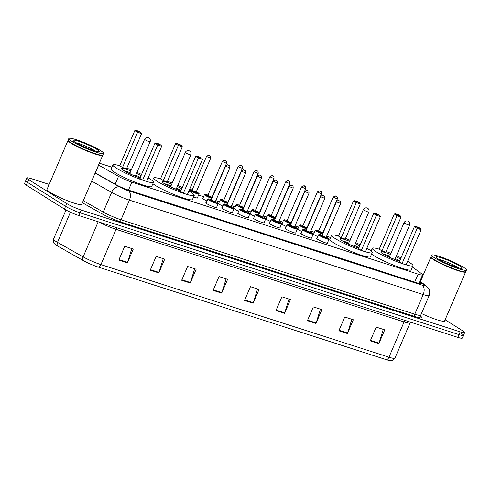 <?xml version="1.0" encoding="UTF-8"?>
<svg xmlns="http://www.w3.org/2000/svg" width="491" height="491" viewBox="0 0 491 491"><rect width="100%" height="100%" fill="white"/><g stroke="black" fill="none" stroke-linecap="round" stroke-linejoin="round"><path stroke-width="0.74" d="M327.497 242.787A6.045 0.737 -156.8 0 1 327.743 243.174A6.045 0.737 -156.8 0 1 323.71 242.204A6.045 0.737 -156.8 0 1 317.616 239.326A6.045 0.737 -156.8 0 1 316.634 238.411A6.045 0.737 -156.8 0 1 317.082 238.325M311.668 237.699A6.045 0.737 -156.8 0 1 311.914 238.086A6.045 0.737 -156.8 0 1 307.882 237.116A6.045 0.737 -156.8 0 1 301.787 234.238A6.045 0.737 -156.8 0 1 300.805 233.323A6.045 0.737 -156.8 0 1 301.253 233.237M295.84 232.611A6.045 0.737 -156.8 0 1 296.085 232.998A6.045 0.737 -156.8 0 1 292.047 232.028A6.045 0.737 -156.8 0 1 285.958 229.15A6.045 0.737 -156.8 0 1 284.976 228.235A6.045 0.737 -156.8 0 1 285.424 228.149M280.005 227.523A6.045 0.737 -156.8 0 1 280.251 227.91A6.045 0.737 -156.8 0 1 276.218 226.94A6.045 0.737 -156.8 0 1 270.124 224.056A6.045 0.737 -156.8 0 1 269.142 223.147A6.045 0.737 -156.8 0 1 269.59 223.061M264.176 222.435A6.045 0.737 -156.8 0 1 264.422 222.822A6.045 0.737 -156.8 0 1 260.39 221.852A6.045 0.737 -156.8 0 1 254.295 218.968A6.045 0.737 -156.8 0 1 253.313 218.059A6.045 0.737 -156.8 0 1 253.761 217.973M248.348 217.347A6.045 0.737 -156.8 0 1 248.593 217.734A6.045 0.737 -156.8 0 1 244.555 216.758A6.045 0.737 -156.8 0 1 238.466 213.88A6.045 0.737 -156.8 0 1 237.484 212.971A6.045 0.737 -156.8 0 1 237.932 212.885M232.513 212.259A6.045 0.737 -156.8 0 1 232.759 212.646A6.045 0.737 -156.8 0 1 228.726 211.67A6.045 0.737 -156.8 0 1 222.632 208.792A6.045 0.737 -156.8 0 1 221.65 207.883A6.045 0.737 -156.8 0 1 222.098 207.797M216.684 207.171A6.045 0.737 -156.8 0 1 216.93 207.552A6.045 0.737 -156.8 0 1 212.898 206.582A6.045 0.737 -156.8 0 1 206.803 203.704A6.045 0.737 -156.8 0 1 205.821 202.795A6.045 0.737 -156.8 0 1 206.269 202.709M301.99 231.525A6.045 0.737 -156.8 0 1 298.46 229.708A6.045 0.737 -156.8 0 1 297.478 228.8A6.045 0.737 -156.8 0 1 297.927 228.714M286.155 226.437A6.045 0.737 -156.8 0 1 282.632 224.62A6.045 0.737 -156.8 0 1 281.65 223.712A6.045 0.737 -156.8 0 1 282.098 223.626M270.326 221.349A6.045 0.737 -156.8 0 1 266.797 219.532A6.045 0.737 -156.8 0 1 265.815 218.624A6.045 0.737 -156.8 0 1 266.263 218.538M254.498 216.261A6.045 0.737 -156.8 0 1 250.969 214.444A6.045 0.737 -156.8 0 1 249.987 213.536A6.045 0.737 -156.8 0 1 250.435 213.45M317.818 236.613A6.045 0.737 -156.8 0 1 314.289 234.796A6.045 0.737 -156.8 0 1 313.307 233.888A6.045 0.737 -156.8 0 1 313.755 233.802M238.663 211.173A6.045 0.737 -156.8 0 1 235.14 209.356A6.045 0.737 -156.8 0 1 234.158 208.448A6.045 0.737 -156.8 0 1 234.606 208.356M222.834 206.085A6.045 0.737 -156.8 0 1 219.305 204.268A6.045 0.737 -156.8 0 1 218.323 203.36A6.045 0.737 -156.8 0 1 218.771 203.268M207.006 200.997A6.045 0.737 -156.8 0 1 203.477 199.18A6.045 0.737 -156.8 0 1 202.495 198.266A6.045 0.737 -156.8 0 1 202.943 198.18M197.523 197.554A6.045 0.737 -156.8 0 1 197.769 197.941A6.045 0.737 -156.8 0 1 193.589 196.916M98.55 165.031A11.33 1.381 23.2 0 0 98.654 165.093L118.521 176.343A11.33 1.381 23.2 0 0 131.87 182.143L418.123 274.156A11.33 1.381 23.2 0 0 422.604 274.886A11.33 1.381 23.2 0 0 421.659 273.782L412.403 266.994M111.887 167.204L100.127 163.423A11.33 1.381 23.2 0 0 99.348 163.178M371.349 250.6L369.932 250.146M330.603 237.503L326.613 236.226M314.4 232.298L310.785 231.132M298.571 227.21L294.956 226.044M282.742 222.122L279.121 220.956M266.908 217.034L263.293 215.868M251.079 211.946L247.464 210.78M235.25 206.858L231.629 205.692M219.416 201.764L215.801 200.604M203.587 196.676L198.591 195.074M152.633 180.301L151.216 179.847M445.141 319.758L462.81 330.873A11.33 1.381 -156.8 0 1 464.652 332.579A11.33 1.381 -156.8 0 1 460.177 331.848L81.267 210.056A11.33 1.381 -156.8 0 1 66.758 203.569L28.754 179.669A11.33 1.381 -156.8 0 1 26.913 177.963A11.33 1.381 -156.8 0 1 31.387 178.693L49.161 184.401M464.652 332.579L463.473 335.335A11.33 1.381 -156.8 0 1 458.999 334.604L80.088 212.812A11.33 1.381 -156.8 0 1 65.579 206.324L27.576 182.425A11.33 1.381 -156.8 0 1 25.728 180.719A11.33 1.381 -156.8 0 0 27.576 182.425L65.579 206.324A11.33 1.381 -156.8 0 0 80.088 212.812L458.999 334.604A11.33 1.381 -156.8 0 0 463.473 335.335A11.33 1.381 -156.8 0 0 461.632 333.628M95.186 172.881L115.643 184.469A11.33 1.381 23.2 0 0 128.992 190.269L417.276 282.933A11.33 1.381 23.2 0 0 421.751 283.663A11.33 1.381 23.2 0 0 420.812 282.558L419.67 281.724M386.129 359.615L98.09 267.03A12.385 1.51 -156.8 0 1 83.495 260.69L57.87 246.175A12.385 1.51 -156.8 0 1 55.391 244.592C54.421 243.37 52.838 243.61 53.501 239.172A15.104 1.841 23.2 0 0 57.508 242.37L83.132 256.885A15.104 1.841 23.2 0 0 100.931 264.618L388.976 357.202A3.775 2.295 107.8 0 1 386.129 359.615A12.385 1.51 -156.8 0 0 389.719 360.541C391.253 360.406 392.186 361.726 394.942 358.178L410.065 322.894A15.104 1.841 -156.8 0 1 404.093 321.924L116.054 229.334A15.104 1.841 -156.8 0 1 99.041 222.036M463.473 335.335L462.289 338.09A11.33 1.381 -156.8 0 1 457.815 337.36L78.904 215.567A11.33 1.381 -156.8 0 1 64.395 209.08L26.391 185.181A11.33 1.381 -156.8 0 1 24.55 183.474L26.913 177.963M181.682 280.263L187.593 266.484L196.167 269.24L190.256 283.019L181.682 280.263M150.252 270.16L156.156 256.376L164.73 259.131L158.826 272.916L150.252 270.16M118.822 260.058L124.726 246.273L133.3 249.029L127.39 262.814L118.822 260.058M275.985 310.576L281.889 296.791L290.463 299.547L284.559 313.332L275.985 310.576M307.415 320.678L313.326 306.893L321.893 309.649L315.989 323.434L307.415 320.678M338.851 330.781L344.756 317.002L353.33 319.758L347.419 333.536L338.851 330.781M370.282 340.883L376.192 327.104L384.76 329.86L378.856 343.639L370.282 340.883M213.119 290.365L219.023 276.586L227.597 279.342L221.693 293.121L213.119 290.365M244.549 300.474L250.459 286.689L259.033 289.445L253.123 303.229L244.549 300.474M257.542 288.966L253.307 302.732A3.02 1.835 107.8 0 1 253.123 303.229M226.106 278.863L221.871 292.63A3.02 1.835 107.8 0 1 221.693 293.121M383.275 329.381L379.034 343.148A3.02 1.835 107.8 0 1 378.856 343.639M351.838 319.279L347.603 333.045A3.02 1.835 107.8 0 1 347.419 333.536M320.408 309.17L316.173 322.943A3.02 1.835 107.8 0 1 315.989 323.434M288.972 299.068L284.737 312.835A3.02 1.835 107.8 0 1 284.559 313.332M131.809 248.55L127.574 262.317A3.02 1.835 107.8 0 1 127.39 262.814M163.245 258.653L159.004 272.425A3.02 1.835 107.8 0 1 158.826 272.916M194.675 268.761L190.44 282.528A3.02 1.835 107.8 0 1 190.256 283.019M465.652 271.738A18.885 2.302 -156.8 0 1 465.64 271.934A18.885 2.302 -156.8 0 1 453.033 268.902A18.885 2.302 -156.8 0 1 433.995 259.905A18.885 2.302 -156.8 0 1 430.926 257.057A18.885 2.302 -156.8 0 1 431.055 256.91M466.45 270.044L465.787 271.591A18.885 2.302 -156.8 0 1 465.542 271.793L465.296 271.891A18.695 2.277 -156.8 0 1 452.033 268.289A18.695 2.277 -156.8 0 1 434.21 259.776A18.695 2.277 -156.8 0 1 431.19 257.272L431.092 257.026A18.885 2.302 -156.8 0 1 431.073 256.713L431.736 255.16A18.885 2.302 -156.8 0 1 444.343 258.198A18.885 2.302 -156.8 0 1 463.381 267.196A18.885 2.302 -156.8 0 1 466.45 270.044A18.885 2.302 -156.8 0 1 453.844 267.006A18.885 2.302 -156.8 0 1 434.805 258.008A18.885 2.302 -156.8 0 1 431.736 255.16M465.542 271.793A18.885 2.302 -156.8 0 1 452.143 268.16A18.885 2.302 -156.8 0 1 434.142 259.561A18.885 2.302 -156.8 0 1 431.092 257.026M465.64 271.934L444.594 321.034A18.885 2.302 -156.8 0 1 421.462 313.522M407.598 261.316A22.095 2.694 -156.8 0 1 409.365 262.378A22.095 2.694 -156.8 0 1 412.956 265.705A22.095 2.694 -156.8 0 1 398.201 262.157A22.095 2.694 -156.8 0 1 375.928 251.631A22.095 2.694 -156.8 0 1 372.338 248.299A22.095 2.694 -156.8 0 1 379.212 249.152L381.973 250.907L385.975 252.196L401.037 217.053L397.041 215.764L381.973 250.907M386.257 251.533A22.095 2.694 -156.8 0 1 390.922 253.362M396.476 255.743A22.095 2.694 -156.8 0 1 401.012 257.855M412.956 265.705L411.182 269.841A22.095 2.694 -156.8 0 1 396.433 266.294A22.095 2.694 -156.8 0 1 374.16 255.762A22.095 2.694 -156.8 0 1 371.619 253.97M399.539 261.286A12.84 1.565 -156.8 0 1 382.931 253.878A12.84 1.565 -156.8 0 1 380.844 251.944A12.84 1.565 -156.8 0 1 390.468 254.412M396.022 256.793A12.84 1.565 -156.8 0 1 400.503 259.039M402.086 263.55L406.088 264.839L421.149 229.696L417.147 228.407L402.086 263.55L399.318 261.813L414.379 226.664L417.147 228.407L417.62 227.652L420.48 228.573L418.498 227.327L415.644 226.412L417.62 227.652M397.507 215.009L400.368 215.93L398.385 214.684L395.531 213.763L397.507 215.009L397.041 215.764L394.267 214.021L379.205 249.164M415.644 226.412L414.379 226.664M421.149 229.696L420.48 228.573M395.531 213.763L394.267 214.021M401.037 217.053L400.368 215.93M383.029 253.939A12.465 1.516 -156.8 0 1 389.713 256.179M395.267 258.561A12.465 1.516 -156.8 0 1 399.742 260.819M396.255 260.138A5.665 0.687 23.2 0 0 396.194 260.101A5.665 0.687 23.2 0 0 394.997 259.42M389.271 256.971A5.665 0.687 23.2 0 0 387.884 256.554M389.443 256.83A3.02 0.368 23.2 0 0 389.424 256.848A3.02 0.368 23.2 0 0 389.915 257.302A3.02 0.368 23.2 0 0 392.966 258.739A3.02 0.368 23.2 0 0 394.979 259.223A3.02 0.368 23.2 0 0 394.985 259.205L409.598 225.117A3.02 3.02 0 0 0 407.745 221.048A3.02 3.02 0 0 0 404.044 222.736A3.02 0.368 23.2 0 0 404.535 223.19A3.02 0.368 23.2 0 0 408.408 224.921A3.02 0.368 23.2 0 0 409.598 225.117M102.748 155.088A18.885 2.302 -156.8 0 1 102.729 155.285A18.885 2.302 -156.8 0 1 90.123 152.253A18.885 2.302 -156.8 0 1 71.085 143.255A18.885 2.302 -156.8 0 1 68.016 140.408A18.885 2.302 -156.8 0 1 68.151 140.26M102.729 155.285L81.69 204.385A18.885 2.302 -156.8 0 1 69.078 201.353A18.885 2.302 -156.8 0 1 50.045 192.355A18.885 2.302 -156.8 0 1 46.97 189.508L68.016 140.408M103.546 153.388L102.877 154.941A18.885 2.302 -156.8 0 1 102.637 155.144L102.392 155.242A18.695 2.277 -156.8 0 1 89.123 151.639A18.695 2.277 -156.8 0 1 71.305 143.126A18.695 2.277 -156.8 0 1 68.286 140.622L68.188 140.377A18.885 2.302 -156.8 0 1 68.163 140.064L68.832 138.511A18.885 2.302 -156.8 0 1 81.438 141.549A18.885 2.302 -156.8 0 1 100.471 150.547A18.885 2.302 -156.8 0 1 103.546 153.388A18.885 2.302 -156.8 0 1 90.933 150.356A18.885 2.302 -156.8 0 1 71.901 141.359A18.885 2.302 -156.8 0 1 68.832 138.511M102.637 155.144A18.885 2.302 -156.8 0 1 89.233 151.51A18.885 2.302 -156.8 0 1 71.232 142.912A18.885 2.302 -156.8 0 1 68.188 140.377M366.851 248.219A22.095 2.694 -156.8 0 1 368.612 249.281A22.095 2.694 -156.8 0 1 372.203 252.607A22.095 2.694 -156.8 0 1 357.454 249.06A22.095 2.694 -156.8 0 1 335.181 238.534A22.095 2.694 -156.8 0 1 331.591 235.201A22.095 2.694 -156.8 0 1 338.465 236.054M345.511 238.436A22.095 2.694 -156.8 0 1 350.169 240.265M355.723 242.646A22.095 2.694 -156.8 0 1 360.259 244.757M372.203 252.607L370.435 256.744A22.095 2.694 -156.8 0 1 355.68 253.196A22.095 2.694 -156.8 0 1 333.407 242.664A22.095 2.694 -156.8 0 1 329.817 239.338L331.591 235.201M358.792 248.188A12.84 1.565 -156.8 0 1 342.184 240.78A12.84 1.565 -156.8 0 1 340.097 238.847A12.84 1.565 -156.8 0 1 349.721 241.314M341.227 237.81L345.228 239.099L360.29 203.949L356.288 202.666L341.227 237.81L338.459 236.067L353.52 200.923L356.288 202.666L356.761 201.911L359.621 202.832L357.638 201.586L354.784 200.666L356.761 201.911M355.275 243.696A12.84 1.565 -156.8 0 1 359.756 245.942M361.339 250.453L365.341 251.742L380.402 216.599L376.401 215.31L361.339 250.453L358.565 248.71L373.633 213.567L376.401 215.31L376.873 214.555L379.727 215.475L377.751 214.229L374.891 213.315L376.873 214.555M374.891 213.315L373.633 213.567M380.402 216.599L379.727 215.475M354.784 200.666L353.52 200.923M360.29 203.949L359.621 202.832M342.282 240.842A12.465 1.516 -156.8 0 1 348.96 243.082M354.514 245.463A12.465 1.516 -156.8 0 1 358.995 247.722M355.502 247.041A5.665 0.687 23.2 0 0 355.447 247.004A5.665 0.687 23.2 0 0 354.25 246.322M348.524 243.867A5.665 0.687 23.2 0 0 347.137 243.456M348.69 243.732A3.02 0.368 23.2 0 0 348.678 243.751A3.02 0.368 23.2 0 0 349.169 244.205A3.02 0.368 23.2 0 0 352.213 245.641A3.02 0.368 23.2 0 0 354.232 246.126A3.02 0.368 23.2 0 0 354.238 246.108L368.851 212.02A3.02 3.02 0 0 0 366.998 207.951A3.02 3.02 0 0 0 363.297 209.639A3.02 0.368 23.2 0 0 363.788 210.093A3.02 0.368 23.2 0 0 367.661 211.824A3.02 0.368 23.2 0 0 368.851 212.02M188.882 191.011A22.095 2.694 -156.8 0 1 190.649 192.073A22.095 2.694 -156.8 0 1 194.24 195.406A22.095 2.694 -156.8 0 1 179.485 191.852A22.095 2.694 -156.8 0 1 157.212 181.326A22.095 2.694 -156.8 0 1 153.622 177.994A22.095 2.694 -156.8 0 1 160.496 178.847M167.541 181.234A22.095 2.694 -156.8 0 1 172.206 183.057M177.76 185.438A22.095 2.694 -156.8 0 1 182.296 187.556M194.24 195.406L192.466 199.536A22.095 2.694 -156.8 0 1 177.717 195.989A22.095 2.694 -156.8 0 1 155.444 185.463A22.095 2.694 -156.8 0 1 152.904 183.671M180.823 190.987A12.84 1.565 -156.8 0 1 164.215 183.579A12.84 1.565 -156.8 0 1 162.128 181.639A12.84 1.565 -156.8 0 1 171.752 184.113M163.257 180.608L167.259 181.891L182.327 146.748L178.325 145.459L163.257 180.608L160.489 178.865L175.551 143.722L178.325 145.459L178.792 144.71L181.652 145.624L179.675 144.379L176.815 143.464L178.792 144.71M177.306 186.494A12.84 1.565 -156.8 0 1 181.787 188.74M183.37 193.251L187.372 194.534L202.433 159.391L198.432 158.108L183.37 193.251L180.602 191.508L195.663 156.365L198.432 158.108L198.904 157.353L201.764 158.268L199.782 157.028L196.928 156.107L198.904 157.353M196.928 156.107L195.663 156.365M202.433 159.391L201.764 158.268M176.815 143.464L175.551 143.722M182.327 146.748L181.652 145.624M164.313 183.64A12.465 1.516 -156.8 0 1 170.997 185.88M176.551 188.262A12.465 1.516 -156.8 0 1 181.026 190.514M177.539 189.839A5.665 0.687 23.2 0 0 177.478 189.802A5.665 0.687 23.2 0 0 176.281 189.121M170.555 186.666A5.665 0.687 23.2 0 0 169.168 186.255M170.371 186.819L170.715 186.531A3.02 0.368 23.2 0 0 170.708 186.543A3.02 0.368 23.2 0 0 171.199 186.997A3.02 0.368 23.2 0 0 174.25 188.44A3.02 0.368 23.2 0 0 176.263 188.925A3.02 0.368 23.2 0 0 176.269 188.9L190.882 154.812A3.02 3.02 0 0 0 189.029 150.749A3.02 3.02 0 0 0 185.328 152.431A3.02 0.368 23.2 0 0 185.819 152.891A3.02 0.368 23.2 0 0 189.692 154.616A3.02 0.368 23.2 0 0 190.882 154.812M148.135 177.914A22.095 2.694 -156.8 0 1 149.896 178.976A22.095 2.694 -156.8 0 1 153.487 182.308A22.095 2.694 -156.8 0 1 138.738 178.755A22.095 2.694 -156.8 0 1 116.465 168.229A22.095 2.694 -156.8 0 1 112.875 164.896A22.095 2.694 -156.8 0 1 119.749 165.749M126.795 168.137A22.095 2.694 -156.8 0 1 131.453 169.96M137.007 172.341A22.095 2.694 -156.8 0 1 141.543 174.458M153.487 182.308L151.719 186.439A22.095 2.694 -156.8 0 1 136.964 182.891A22.095 2.694 -156.8 0 1 114.691 172.366A22.095 2.694 -156.8 0 1 111.101 169.033L112.875 164.896M140.076 177.883A12.84 1.565 -156.8 0 1 123.468 170.481A12.84 1.565 -156.8 0 1 121.381 168.542A12.84 1.565 -156.8 0 1 131.005 171.015M122.511 167.511L126.512 168.794L141.574 133.65L137.572 132.361L122.511 167.511L119.743 165.768L134.804 130.618L137.572 132.361L138.045 131.606L140.905 132.527L138.922 131.281L136.068 130.367L138.045 131.606M136.559 173.397A12.84 1.565 -156.8 0 1 141.04 175.643M142.623 180.154L146.625 181.437L161.686 146.293L157.685 145.011L142.623 180.154L139.849 178.411L154.917 143.268L157.685 145.011L158.157 144.256L161.011 145.17L159.035 143.931L156.175 143.01L158.157 144.256M156.175 143.01L154.917 143.268M161.686 146.293L161.011 145.17M136.068 130.367L134.804 130.618M141.574 133.65L140.905 132.527M123.566 170.543A12.465 1.516 -156.8 0 1 130.244 172.783M135.798 175.158A12.465 1.516 -156.8 0 1 140.279 177.417M136.786 176.742A5.665 0.687 23.2 0 0 136.731 176.705A5.665 0.687 23.2 0 0 135.534 176.024M129.808 173.569A5.665 0.687 23.2 0 0 128.421 173.151M129.974 173.427A3.02 0.368 23.2 0 0 129.962 173.446A3.02 0.368 23.2 0 0 130.453 173.9A3.02 0.368 23.2 0 0 133.497 175.342A3.02 0.368 23.2 0 0 135.516 175.827A3.02 0.368 23.2 0 0 135.522 175.803L135.547 176.263M414.717 282.11L418.123 274.156M128.464 190.097L131.87 182.143M115.158 184.193L118.521 176.343M95.291 172.942L98.654 165.093M420.683 316.253A16.995 2.068 -156.8 0 1 415.036 316.548L121.271 222.122A16.995 2.068 -156.8 0 1 101.244 213.425L82.39 202.746M460.177 331.848L457.815 337.36M28.754 179.669L26.391 185.181M66.758 203.569L64.395 209.08M81.267 210.056L78.904 215.567M420.75 315.173L429.171 295.533A15.104 1.841 -156.8 0 1 423.199 294.563L414.785 314.203A15.104 1.841 23.2 0 0 420.75 315.173L420.805 316.511M95.113 173.059L119.528 186.893A7.555 0.921 23.2 0 0 128.427 190.754L422.192 285.185A7.555 4.585 107.8 0 1 423.199 294.563L129.434 200.138A15.104 1.841 -156.8 0 1 111.635 192.404L103.214 212.044A15.104 1.841 23.2 0 0 121.019 219.778L414.785 314.203A1.89 1.148 -72.2 0 0 415.036 316.548M119.528 186.893A7.555 5.045 -60.5 0 0 111.635 192.404L91.67 181.093M83.249 200.733L103.214 212.044A1.89 1.264 119.5 0 1 101.244 213.425M128.427 190.754A7.555 4.585 107.8 0 1 129.434 200.138L121.019 219.778A1.89 1.148 -72.2 0 0 121.271 222.122M422.192 285.185A7.555 0.921 23.2 0 0 424.549 284.933L419.793 281.441M424.549 284.933A7.555 6.641 -53.7 0 1 426.065 285.737L419.891 281.208M420.302 283.743L420.812 282.558M98.09 267.03A3.775 2.295 -72.2 0 0 100.931 264.618L116.054 229.334A3.775 2.295 107.8 0 1 117.024 227.818M83.495 260.69A3.775 2.523 -60.5 0 1 83.132 256.885L98.188 221.766M405.063 320.408A3.775 2.295 107.8 0 0 404.093 321.924L388.976 357.202A15.104 1.841 23.2 0 0 394.942 358.178M57.87 246.175A3.775 2.523 -60.5 0 1 57.508 242.37L70.428 212.222M244.757 299.989L253.307 302.732M276.194 310.091L284.737 312.835M307.624 320.193L316.173 322.943M339.06 330.296L347.603 333.045M370.49 340.398L379.034 343.148M213.327 289.88L221.871 292.63M181.891 279.778L190.44 282.528M150.461 269.676L159.004 272.425M119.025 259.573L127.574 262.317M438.886 259.444A12.312 1.504 -156.8 0 1 457.673 267.319A12.312 1.504 -156.8 0 1 458.422 267.816M438.346 259.15A14.202 1.731 -156.8 0 1 441.648 257.922A14.202 1.731 -156.8 0 1 459.84 266.054A14.202 1.731 -156.8 0 1 456.538 267.282A14.202 1.731 -156.8 0 1 438.346 259.15M75.982 142.789A12.312 1.504 -156.8 0 1 94.763 150.669A12.312 1.504 -156.8 0 1 95.512 151.16M75.442 142.494A14.202 1.731 -156.8 0 1 78.744 141.273A14.202 1.731 -156.8 0 1 96.93 149.405A14.202 1.731 -156.8 0 1 93.628 150.633A14.202 1.731 -156.8 0 1 75.442 142.494M145.072 139.788A3.02 0.368 23.2 0 0 148.945 141.518A3.02 0.368 23.2 0 0 150.136 141.715A3.02 3.02 0 0 0 148.282 137.646A3.02 3.02 0 0 0 144.581 139.334A3.02 0.368 23.2 0 0 145.072 139.788M322.612 234.06A5.665 0.687 -156.8 0 1 316.204 231.101A5.665 0.687 -156.8 0 1 315.283 230.248L313.553 234.275M315.283 230.248L316.179 229.96L318.782 230.702A5.291 0.644 23.2 0 0 316.634 230.85A5.291 0.644 23.2 0 0 322.777 233.667M322.974 233.213A2.645 0.319 -156.8 0 1 321.028 232.648A2.645 0.319 -156.8 0 1 318.634 231.494A2.645 0.319 -156.8 0 1 318.978 231.181M318.997 231.193L322.581 232.752M333.174 197.13C335.108 195.792 336.231 195.584 336.544 196.517C337.157 196.468 337.421 197.265 337.335 198.916L333.174 197.13L318.702 230.899M335.709 196.21L336.28 196.394L335.709 196.21M306.783 228.972A5.665 0.687 -156.8 0 1 300.369 226.013A5.665 0.687 -156.8 0 1 299.449 225.16L297.724 229.187M299.449 225.16L300.351 224.872L302.953 225.615A5.291 0.644 23.2 0 0 300.805 225.762A5.291 0.644 23.2 0 0 306.949 228.579M307.145 228.125A2.645 0.319 -156.8 0 1 305.199 227.554A2.645 0.319 -156.8 0 1 302.806 226.4A2.645 0.319 -156.8 0 1 303.15 226.093L306.752 227.664M317.339 192.042C319.279 190.698 320.402 190.496 320.715 191.429C321.329 191.38 321.593 192.177 321.507 193.828L317.339 192.042L302.867 225.811M319.874 191.122L320.451 191.306L319.874 191.122M290.948 223.884A5.665 0.687 -156.8 0 1 284.541 220.925A5.665 0.687 -156.8 0 1 283.62 220.072L281.895 224.099M283.62 220.072L284.522 219.784L287.125 220.527A5.291 0.644 23.2 0 0 284.97 220.674A5.291 0.644 23.2 0 0 291.12 223.491M291.31 223.037A2.645 0.319 -156.8 0 1 289.365 222.466A2.645 0.319 -156.8 0 1 286.971 221.312A2.645 0.319 -156.8 0 1 287.315 221.005L290.924 222.576M301.511 186.954C303.444 185.61 304.573 185.408 304.886 186.341C305.494 186.292 305.758 187.089 305.678 188.74L301.511 186.954L287.039 220.723M304.046 186.034L304.616 186.218L304.046 186.034M275.12 218.796A5.665 0.687 -156.8 0 1 268.712 215.837A5.665 0.687 -156.8 0 1 267.785 214.984L266.061 219.004M267.785 214.984L268.687 214.69L271.29 215.439A5.291 0.644 23.2 0 0 269.142 215.58A5.291 0.644 23.2 0 0 275.285 218.403M275.482 217.949A2.645 0.319 -156.8 0 1 273.536 217.378A2.645 0.319 -156.8 0 1 271.142 216.224A2.645 0.319 -156.8 0 1 271.486 215.917L275.089 217.488M285.682 181.866C287.616 180.522 288.739 180.32 289.052 181.253C289.665 181.197 289.929 182.001 289.843 183.652L285.682 181.866L271.21 215.629M288.217 180.946L288.788 181.13L288.217 180.946M259.291 213.702A5.665 0.687 -156.8 0 1 252.877 210.749A5.665 0.687 -156.8 0 1 251.957 209.89L250.232 213.916M251.957 209.89L252.859 209.602L255.461 210.351A5.291 0.644 23.2 0 0 253.313 210.492A5.291 0.644 23.2 0 0 259.457 213.309M259.653 212.861A2.645 0.319 -156.8 0 1 257.707 212.29A2.645 0.319 -156.8 0 1 255.314 211.136A2.645 0.319 -156.8 0 1 255.658 210.823L259.26 212.4M269.847 176.778C271.787 175.434 272.91 175.232 273.223 176.165C273.831 176.109 274.101 176.913 274.015 178.564L269.847 176.778L255.375 210.541M272.382 175.858L272.959 176.036L272.382 175.858M243.456 208.614A5.665 0.687 -156.8 0 1 237.049 205.655A5.665 0.687 -156.8 0 1 236.128 204.802L234.403 208.828M236.128 204.802L237.03 204.514L239.626 205.263A5.291 0.644 23.2 0 0 237.478 205.404A5.291 0.644 23.2 0 0 243.628 208.221M243.818 207.773A2.645 0.319 -156.8 0 1 241.873 207.202A2.645 0.319 -156.8 0 1 239.479 206.048A2.645 0.319 -156.8 0 1 239.823 205.735M239.841 205.747L243.426 207.312M254.019 171.69C255.952 170.346 257.081 170.144 257.394 171.077C258.002 171.021 258.266 171.825 258.186 173.476L254.019 171.69L239.547 205.453M256.554 170.764L257.124 170.948L256.554 170.764M227.628 203.526A5.665 0.687 -156.8 0 1 221.214 200.567A5.665 0.687 -156.8 0 1 220.293 199.714L218.569 203.74M220.293 199.714L221.195 199.426L223.798 200.175A5.291 0.644 23.2 0 0 221.65 200.316A5.291 0.644 23.2 0 0 227.793 203.133M227.99 202.685A2.645 0.319 -156.8 0 1 226.044 202.114A2.645 0.319 -156.8 0 1 223.65 200.96A2.645 0.319 -156.8 0 1 223.994 200.647M224.013 200.659L227.597 202.218M238.19 166.602C240.124 165.258 241.247 165.056 241.56 165.983C242.173 165.933 242.437 166.737 242.351 168.382L238.19 166.602L223.718 200.365M240.725 165.676L241.296 165.86L240.725 165.676M211.799 198.438A5.665 0.687 -156.8 0 1 205.385 195.479A5.665 0.687 -156.8 0 1 204.465 194.626L202.74 198.652M204.465 194.626L205.367 194.338L207.969 195.087A5.291 0.644 23.2 0 0 205.821 195.228A5.291 0.644 23.2 0 0 211.965 198.045M212.161 197.597A2.645 0.319 -156.8 0 1 210.216 197.026A2.645 0.319 -156.8 0 1 207.822 195.872A2.645 0.319 -156.8 0 1 208.166 195.559M208.178 195.571L211.768 197.13M222.355 161.508C224.295 160.17 225.418 159.968 225.731 160.895C226.339 160.845 226.603 161.643 226.523 163.294L222.355 161.508L207.883 195.277M224.89 160.588L225.461 160.772L224.89 160.588M196.302 191.778L198.045 192.736C199.094 193.509 199.426 193.933 199.051 194A5.665 0.687 -156.8 0 1 195.265 193.092A5.665 0.687 -156.8 0 1 189.557 190.391A5.665 0.687 -156.8 0 1 189.238 190.183M189.422 189.747A5.291 0.644 23.2 0 0 189.986 190.14A5.291 0.644 23.2 0 0 196.762 193.166A5.291 0.644 23.2 0 0 197.99 192.711A5.291 0.644 23.2 0 0 196.302 191.785M196.216 192.22A2.645 0.319 -156.8 0 1 195.179 192.233A2.645 0.319 -156.8 0 1 191.987 190.784A2.645 0.319 -156.8 0 1 192.331 190.471M192.349 190.483L195.934 192.042M206.527 156.42C208.46 155.082 209.589 154.88 209.903 155.807C210.51 155.757 210.774 156.555 210.694 158.206L206.527 156.42L192.055 190.189M209.062 155.5L209.632 155.684L209.062 155.5M189.63 189.262L192.134 189.992A5.291 0.644 23.2 0 0 189.624 189.28M327.294 243.26L329.025 239.234A5.665 0.687 -156.8 0 1 325.238 238.325A5.665 0.687 -156.8 0 1 319.531 235.625A5.665 0.687 -156.8 0 1 318.61 234.772L319.715 234.514L322.108 235.226A5.291 0.644 23.2 0 0 319.96 235.373A5.291 0.644 23.2 0 0 326.736 238.399A5.291 0.644 23.2 0 0 327.963 237.945A5.291 0.644 23.2 0 0 326.276 237.018M326.19 237.454A2.645 0.319 -156.8 0 1 325.152 237.466A2.645 0.319 -156.8 0 1 321.961 236.018A2.645 0.319 -156.8 0 1 322.305 235.705L325.907 237.276M336.869 201.997L336.501 201.654C339.146 199.297 338.477 200.954 339.876 201.04C340.484 200.991 340.748 201.789 340.668 203.44L336.869 201.997M339.606 200.917L339.036 200.733L339.606 200.917M311.466 238.172L313.19 234.146A5.665 0.687 -156.8 0 1 309.41 233.237A5.665 0.687 -156.8 0 1 303.696 230.537A5.665 0.687 -156.8 0 1 302.775 229.684L303.886 229.426L306.28 230.138M306.28 230.144A5.291 0.644 23.2 0 0 304.132 230.285A5.291 0.644 23.2 0 0 310.901 233.311A5.291 0.644 23.2 0 0 312.135 232.857A5.291 0.644 23.2 0 0 310.447 231.93L312.184 232.881C313.233 233.655 313.571 234.078 313.19 234.146M310.355 232.366A2.645 0.319 -156.8 0 1 309.324 232.378A2.645 0.319 -156.8 0 1 306.132 230.93A2.645 0.319 -156.8 0 1 306.476 230.617L310.079 232.188M321.04 196.909L320.672 196.566C323.311 194.209 322.648 195.866 324.042 195.952C324.655 195.903 324.919 196.701 324.833 198.352L321.04 196.909M323.778 195.829L323.207 195.645L323.778 195.829M287.867 225.449A5.665 0.687 -156.8 0 1 286.947 224.596L288.057 224.338L290.451 225.05A5.291 0.644 23.2 0 0 288.303 225.197A5.291 0.644 23.2 0 0 295.073 228.223A5.291 0.644 23.2 0 0 296.3 227.769A5.291 0.644 23.2 0 0 294.612 226.842L296.355 227.793C297.405 228.567 297.742 228.984 297.362 229.058A5.665 0.687 -156.8 0 1 293.581 228.149A5.665 0.687 -156.8 0 1 287.867 225.449M294.526 227.278A2.645 0.319 -156.8 0 1 293.489 227.29A2.645 0.319 -156.8 0 1 290.304 225.842A2.645 0.319 -156.8 0 1 290.641 225.529M294.532 227.032L309.005 193.264L304.837 191.478L290.365 225.246L294.25 227.1M307.943 190.741L307.372 190.557L307.943 190.741M272.039 220.361A5.665 0.687 -156.8 0 1 271.118 219.508L272.223 219.25L274.616 219.962A5.291 0.644 23.2 0 0 272.468 220.109A5.291 0.644 23.2 0 0 279.244 223.135A5.291 0.644 23.2 0 0 280.471 222.681A5.291 0.644 23.2 0 0 278.784 221.754L280.527 222.705C281.576 223.479 281.908 223.896 281.527 223.97A5.665 0.687 -156.8 0 1 277.746 223.061A5.665 0.687 -156.8 0 1 272.039 220.361M278.698 222.19A2.645 0.319 -156.8 0 1 277.661 222.202A2.645 0.319 -156.8 0 1 274.469 220.754A2.645 0.319 -156.8 0 1 274.813 220.441M278.704 221.944L293.176 188.176L289.009 186.39L274.537 220.158L278.415 222.012M292.114 185.653L291.544 185.469L292.114 185.653M256.204 215.273A5.665 0.687 -156.8 0 1 255.283 214.42L256.394 214.162L258.788 214.874A5.291 0.644 23.2 0 0 256.64 215.021A5.291 0.644 23.2 0 0 263.409 218.047A5.291 0.644 23.2 0 0 264.643 217.593A5.291 0.644 23.2 0 0 262.955 216.66L264.692 217.617C265.741 218.391 266.079 218.808 265.699 218.882A5.665 0.687 -156.8 0 1 261.918 217.973A5.665 0.687 -156.8 0 1 256.204 215.273M262.863 217.102A2.645 0.319 -156.8 0 1 261.832 217.114A2.645 0.319 -156.8 0 1 258.64 215.659A2.645 0.319 -156.8 0 1 258.984 215.353M262.869 216.856L277.341 183.088L273.174 181.302L258.702 215.07L262.587 216.924M276.286 180.565L275.715 180.381L276.286 180.565M240.375 210.185A5.665 0.687 -156.8 0 1 239.455 209.332L240.559 209.074L242.959 209.786A5.291 0.644 23.2 0 0 240.811 209.933A5.291 0.644 23.2 0 0 247.581 212.959A5.291 0.644 23.2 0 0 248.808 212.505A5.291 0.644 23.2 0 0 247.12 211.572L248.863 212.529C249.913 213.297 250.25 213.72 249.87 213.794A5.665 0.687 -156.8 0 1 246.089 212.885A5.665 0.687 -156.8 0 1 240.375 210.185M247.034 212.014A2.645 0.319 -156.8 0 1 245.997 212.026A2.645 0.319 -156.8 0 1 242.812 210.571A2.645 0.319 -156.8 0 1 243.149 210.265M247.041 211.762L261.513 178L257.345 176.214L242.873 209.982L246.758 211.836M260.451 175.477L259.88 175.293L260.451 175.477M224.547 205.097A5.665 0.687 -156.8 0 1 223.626 204.244L224.731 203.986L227.124 204.698A5.291 0.644 23.2 0 0 224.976 204.845A5.291 0.644 23.2 0 0 231.752 207.871A5.291 0.644 23.2 0 0 232.98 207.417A5.291 0.644 23.2 0 0 231.292 206.484L233.035 207.441C234.084 208.209 234.416 208.632 234.035 208.706A5.665 0.687 -156.8 0 1 230.254 207.791A5.665 0.687 -156.8 0 1 224.547 205.097M231.206 206.926A2.645 0.319 -156.8 0 1 230.169 206.932A2.645 0.319 -156.8 0 1 226.977 205.484A2.645 0.319 -156.8 0 1 227.321 205.177L230.923 206.748M241.885 171.463L241.517 171.126C244.162 168.763 243.493 170.42 244.886 170.512C245.5 170.457 245.764 171.261 245.678 172.912L241.885 171.463M244.622 170.389L244.052 170.205L244.622 170.389M208.712 200.009A5.665 0.687 -156.8 0 1 207.791 199.15L208.902 198.898L211.296 199.61A5.291 0.644 23.2 0 0 209.148 199.751A5.291 0.644 23.2 0 0 215.917 202.783A5.291 0.644 23.2 0 0 217.151 202.323A5.291 0.644 23.2 0 0 215.457 201.396L217.2 202.347C218.25 203.121 218.587 203.544 218.207 203.618A5.665 0.687 -156.8 0 1 214.426 202.703A5.665 0.687 -156.8 0 1 208.712 200.009M215.371 201.838A2.645 0.319 -156.8 0 1 214.34 201.844A2.645 0.319 -156.8 0 1 211.148 200.396A2.645 0.319 -156.8 0 1 211.492 200.083L215.095 201.66M226.05 166.375L225.682 166.038C228.327 163.675 227.664 165.332 229.058 165.424C229.671 165.369 229.935 166.173 229.849 167.824L226.05 166.375M228.794 165.295L228.223 165.117L228.794 165.295M418.94 283.424L422.604 274.886M429.171 295.533C430.699 290.825 428.539 288.229 428.422 288.113L426.065 285.737M53.501 239.172L65.997 210.013M410.065 322.894L410.501 322.151M430.926 257.057L420.413 281.589M437.076 258.278L438.616 259.273C443.962 263.182 462.448 269.485 460.767 268.252L460.509 268.325M372.338 248.299L371.153 251.073M389.431 256.836L389.087 257.124M389.424 256.848L404.044 222.736M394.985 259.217L395.016 259.665M74.166 141.629L75.706 142.623C81.052 146.533 99.538 152.836 97.862 151.602L97.605 151.676M363.297 209.639L348.34 244.027M354.238 246.12L354.263 246.568M153.622 177.994L152.437 180.768M170.708 186.543L185.328 152.431M176.269 188.912L176.3 189.36M144.581 139.334L129.624 173.722M135.516 175.827L150.136 141.715M337.335 198.916L322.863 232.685M321.507 193.828L307.035 227.591M305.678 188.74L291.206 222.503M289.843 183.652L275.371 217.415M274.015 178.564L259.543 212.327M258.186 173.476L243.714 207.239M242.351 168.382L227.879 202.151M226.523 163.294L212.051 197.063M210.694 158.206L196.222 191.975M199.051 194L197.321 198.026M326.276 237.012L328.019 237.969C329.068 238.743 329.4 239.166 329.025 239.234M336.501 201.654L322.028 235.422M318.61 234.772L316.885 238.798M340.668 203.44L326.196 237.208M320.672 196.566L306.2 230.334M302.775 229.684L301.051 233.71M324.833 198.352L310.361 232.12M304.837 191.478C307.483 189.121 306.814 190.772 308.213 190.864C308.821 190.815 309.085 191.613 309.005 193.264M286.947 224.596L285.222 228.622M297.362 229.058L295.637 233.084M289.009 186.39C291.654 184.033 290.985 185.684 292.384 185.776C292.992 185.727 293.256 186.525 293.176 188.176M271.118 219.508L269.393 223.534M281.527 223.97L279.802 227.996M273.174 181.302C275.819 178.945 275.156 180.596 276.55 180.688C277.163 180.639 277.427 181.437 277.341 183.088M255.283 214.42L253.559 218.446M265.699 218.882L263.974 222.908M257.345 176.214C259.991 173.857 259.322 175.508 260.721 175.6C261.329 175.551 261.593 176.349 261.513 178M239.455 209.332L237.73 213.358M249.87 213.794L248.145 217.82M241.517 171.126L227.045 204.888M223.626 204.244L221.895 208.264M234.035 208.706L232.311 212.732M245.678 172.912L231.212 206.674M225.682 166.038L211.21 199.8M207.791 199.15L206.067 203.176M218.207 203.618L216.482 207.644M229.849 167.824L215.377 201.586"/></g></svg>

